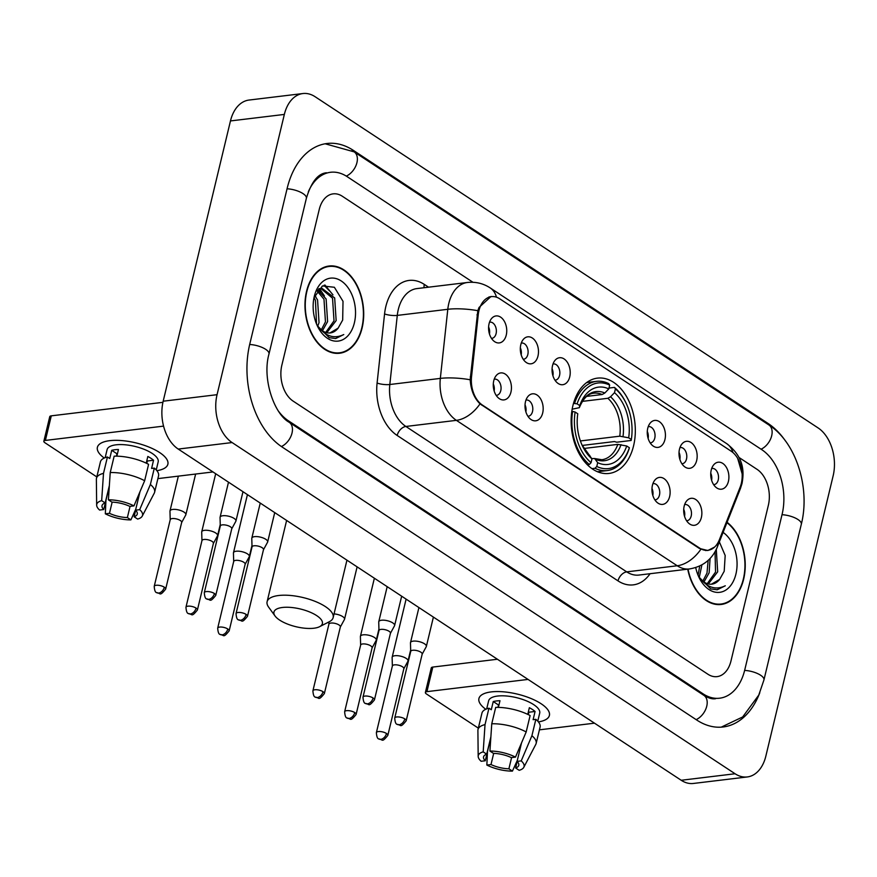 <?xml version="1.0" encoding="UTF-8"?>
<svg xmlns="http://www.w3.org/2000/svg" width="877" height="877" viewBox="0 0 877 877"><rect width="100%" height="100%" fill="white"/><g stroke="black" fill="none" stroke-linecap="round" stroke-linejoin="round"><path stroke-width="1.32" d="M572.867 405.799A48.005 31.813 83.1 0 0 609 473.448A48.005 31.813 83.1 0 0 633.589 445.779A48.005 31.813 83.1 0 0 597.467 378.13A48.005 31.813 83.1 0 0 572.867 405.799M542.688 412.968A13.583 9 -96.9 0 1 530.728 419.316A13.583 9 -96.9 0 1 525.498 401.655A13.583 9 -96.9 0 1 527.965 396.459A13.583 9 -96.9 0 1 539.081 396.799A13.583 9 -96.9 0 1 542.688 412.968M527.899 416.246A8.156 5.405 83.1 0 0 528.338 416.224A8.156 5.405 83.1 0 0 532.514 411.521A8.156 5.405 83.1 0 0 526.375 400.033A8.156 5.405 83.1 0 0 525.948 400.109M669.633 496.557A13.583 9 -96.9 0 1 657.673 502.905A13.583 9 -96.9 0 1 652.444 485.244A13.583 9 -96.9 0 1 654.911 480.048A13.583 9 -96.9 0 1 666.027 480.388A13.583 9 -96.9 0 1 669.633 496.557M654.856 499.835A8.156 5.405 83.1 0 0 655.283 499.813A8.156 5.405 83.1 0 0 659.46 495.11A8.156 5.405 83.1 0 0 653.321 483.622A8.156 5.405 83.1 0 0 652.905 483.698M701.37 517.463A13.583 9 -96.9 0 1 689.41 523.81A13.583 9 -96.9 0 1 684.181 506.139A13.583 9 -96.9 0 1 686.647 500.942A13.583 9 -96.9 0 1 697.763 501.293A13.583 9 -96.9 0 1 701.37 517.463M686.592 520.741A8.156 5.405 83.1 0 0 687.02 520.708A8.156 5.405 83.1 0 0 691.197 516.016A8.156 5.405 83.1 0 0 685.058 504.527A8.156 5.405 83.1 0 0 684.641 504.604M510.951 392.074A13.583 9 -96.9 0 1 498.991 398.421A13.583 9 -96.9 0 1 493.762 380.761A13.583 9 -96.9 0 1 496.229 375.553A13.583 9 -96.9 0 1 507.344 375.904A13.583 9 -96.9 0 1 510.951 392.074M496.163 395.352A8.156 5.405 83.1 0 0 496.601 395.319A8.156 5.405 83.1 0 0 500.778 390.627A8.156 5.405 83.1 0 0 494.639 379.138A8.156 5.405 83.1 0 0 494.211 379.215M537.996 355.974A13.583 9 -96.9 0 1 526.036 362.322A13.583 9 -96.9 0 1 520.806 344.661A13.583 9 -96.9 0 1 523.273 339.454A13.583 9 -96.9 0 1 534.378 339.805A13.583 9 -96.9 0 1 537.996 355.974M523.207 359.252A8.156 5.405 83.1 0 0 523.646 359.219A8.156 5.405 83.1 0 0 527.822 354.527A8.156 5.405 83.1 0 0 521.683 343.039A8.156 5.405 83.1 0 0 521.256 343.115M569.732 376.869A13.583 9 -96.9 0 1 557.772 383.216A13.583 9 -96.9 0 1 552.543 365.556A13.583 9 -96.9 0 1 555.009 360.359A13.583 9 -96.9 0 1 566.114 360.699A13.583 9 -96.9 0 1 569.732 376.869M554.944 380.147A8.156 5.405 83.1 0 0 555.382 380.125A8.156 5.405 83.1 0 0 559.559 375.422A8.156 5.405 83.1 0 0 553.42 363.933A8.156 5.405 83.1 0 0 552.992 364.01M664.941 439.563A13.583 9 -96.9 0 1 652.981 445.911A13.583 9 -96.9 0 1 647.752 428.25A13.583 9 -96.9 0 1 650.219 423.054A13.583 9 -96.9 0 1 661.335 423.394A13.583 9 -96.9 0 1 664.941 439.563M650.153 442.841A8.156 5.405 83.1 0 0 650.591 442.819A8.156 5.405 83.1 0 0 654.768 438.116A8.156 5.405 83.1 0 0 648.629 426.628A8.156 5.405 83.1 0 0 648.202 426.704M696.678 460.469A13.583 9 -96.9 0 1 684.718 466.816A13.583 9 -96.9 0 1 679.489 449.145A13.583 9 -96.9 0 1 681.955 443.948A13.583 9 -96.9 0 1 693.071 444.299A13.583 9 -96.9 0 1 696.678 460.469M681.9 463.736A8.156 5.405 83.1 0 0 682.328 463.714A8.156 5.405 83.1 0 0 686.505 459.011A8.156 5.405 83.1 0 0 680.366 447.533A8.156 5.405 83.1 0 0 679.938 447.61M728.414 481.363A13.583 9 -96.9 0 1 716.454 487.711A13.583 9 -96.9 0 1 711.225 470.05A13.583 9 -96.9 0 1 713.692 464.843A13.583 9 -96.9 0 1 724.808 465.194A13.583 9 -96.9 0 1 728.414 481.363M713.637 484.641A8.156 5.405 83.1 0 0 714.064 484.608A8.156 5.405 83.1 0 0 718.241 479.916A8.156 5.405 83.1 0 0 712.102 468.428A8.156 5.405 83.1 0 0 711.686 468.504M506.259 335.08A13.583 9 -96.9 0 1 494.299 341.427A13.583 9 -96.9 0 1 489.07 323.756A13.583 9 -96.9 0 1 491.537 318.559A13.583 9 -96.9 0 1 502.642 318.91A13.583 9 -96.9 0 1 506.259 335.08M491.471 338.358A8.156 5.405 83.1 0 0 491.909 338.325A8.156 5.405 83.1 0 0 496.086 333.633A8.156 5.405 83.1 0 0 489.947 322.144A8.156 5.405 83.1 0 0 489.519 322.221M478.239 314.722A24.457 16.203 -96.9 0 1 478.93 310.721A24.457 16.203 -96.9 0 1 491.46 296.634A24.457 16.203 -96.9 0 1 499.704 298.783L731.144 451.184A24.457 16.203 -96.9 0 1 740.144 487.184L719.304 539.892A24.457 16.203 -96.9 0 1 707.925 550.296A24.457 16.203 -96.9 0 1 699.682 548.136L482.383 405.053A24.457 16.203 -96.9 0 1 471.541 376.737L478.239 314.722L476.956 314.876M488.61 326.968A8.156 5.405 -96.9 0 1 489.454 333.962M710.765 473.251A8.156 5.405 -96.9 0 1 711.609 480.245M679.028 452.357A8.156 5.405 -96.9 0 1 679.872 459.34M647.292 431.462A8.156 5.405 -96.9 0 1 648.136 438.445M552.082 368.768A8.156 5.405 -96.9 0 1 552.927 375.751M520.346 347.862A8.156 5.405 -96.9 0 1 521.19 354.856M493.302 383.962A8.156 5.405 -96.9 0 1 494.146 390.956M683.72 509.351A8.156 5.405 -96.9 0 1 684.564 516.345M651.984 488.456A8.156 5.405 -96.9 0 1 652.828 495.439M525.038 404.867A8.156 5.405 -96.9 0 1 525.882 411.85M306.555 291.328A43.927 29.105 83.1 0 0 339.618 353.245A43.927 29.105 83.1 0 0 362.124 327.921A43.927 29.105 83.1 0 0 329.061 266.016A43.927 29.105 83.1 0 0 306.555 291.328M336.9 353.376A43.927 29.105 83.1 0 0 338.314 352.938M687.732 569.162A43.927 29.105 83.1 0 0 721.146 604.472A43.927 29.105 83.1 0 0 743.652 579.149A43.927 29.105 83.1 0 0 727.077 522.297M718.427 604.604A43.927 29.105 83.1 0 0 719.842 604.165M714.634 547.04L707.849 550.526L699.309 548.41L480.026 403.858C474.183 398.147 470.894 390.112 470.182 379.752L477.822 310.677L479.061 307.432L491.043 296.459M737.656 458.331L742.205 474.051M768.362 505.262A27.176 18.011 83.1 0 0 757.07 469.359L738.938 457.421L757.07 469.359A27.176 18.011 83.1 0 1 768.362 505.262L730.979 660.962L768.362 505.262M472.966 282.284L342.315 196.251A27.176 18.011 83.1 0 0 333.15 193.861A27.176 18.011 83.1 0 0 319.228 209.515L281.846 365.227A27.176 18.011 83.1 0 0 293.137 401.118L707.892 674.227A27.176 18.011 83.1 0 0 717.057 676.627A27.176 18.011 83.1 0 0 730.979 660.962A27.176 18.011 83.1 0 1 717.057 676.627A27.176 18.011 83.1 0 1 707.892 674.227L293.137 401.118A27.176 18.011 83.1 0 1 281.846 365.227L319.228 209.515A27.176 18.011 83.1 0 1 333.15 193.861A27.176 18.011 83.1 0 1 342.315 196.251L472.966 282.284M327.866 266.619A43.927 29.105 83.1 0 0 326.397 266.531M361.839 327.735A43.477 28.809 83.1 0 0 329.116 266.465A43.477 28.809 83.1 0 0 306.84 291.526A43.477 28.809 83.1 0 0 339.563 352.795A43.477 28.809 83.1 0 0 361.839 327.735M314.799 295.45L317.573 300.011L319.042 322.637L317.77 326.036M314.054 297.72L315.435 300.274L316.542 324.03M317.803 289.98L326.123 298.98L327.592 321.607L322.429 330.75M317.079 290.945L323.986 299.232L325.455 321.859L321.3 329.895M317.704 290.057L321.947 288.314L334.674 297.939L336.154 320.576L326.792 332.723M320.883 288.511L332.536 298.202L334.016 320.829L325.718 332.427M317.255 325.674L329.237 337.689L335.705 338.544L343.762 334.554C333.633 339.443 324.633 336.099 316.783 324.512A22.649 15.008 83.1 0 0 330.322 332.92A22.649 15.008 83.1 0 0 338.116 328.162L329.938 332.964M318.779 288.763L321.947 288.314M338.116 328.162L342.677 320.05L343.017 301.315L334.378 287.272L322.44 285.935L314.087 297.599M314.284 296.426A31.704 21.004 83.1 0 0 314.109 297.193A31.704 21.004 83.1 0 0 317.66 326.529A31.704 21.004 83.1 0 0 337.875 341.131A31.704 21.004 83.1 0 0 354.385 322.835A31.704 21.004 83.1 0 0 341.23 280.947A31.704 21.004 83.1 0 0 314.284 296.426M343.762 334.554L335.398 338.577M324.052 285.255L329.511 290.89M318.888 289.3L320.96 291.931M324.95 285.003L332.964 294.858M319.71 288.906L324.413 295.9M314.92 295.143L315.863 296.93M104.253 458.035A36.231 13.276 13.5 0 1 108.989 440.769A36.231 13.276 13.5 0 1 159.57 452.51A36.231 13.276 13.5 0 1 160.502 453.135A36.231 13.276 13.5 0 1 156.884 470.675A36.231 13.276 13.5 0 0 167.858 464.229A36.231 13.276 13.5 0 0 159.57 452.51A36.231 13.276 13.5 0 0 121.892 440.594A36.231 13.276 13.5 0 0 97.402 447.314A36.231 13.276 13.5 0 0 104.253 458.035M163.56 426.123L45.385 440.418A4.528 1.655 -166.5 0 0 43.85 441.252A4.528 1.655 -166.5 0 0 44.891 442.721L96.81 476.913M212.968 471.947L157.882 478.612M43.85 441.252L49.748 416.663A4.528 1.655 13.5 0 1 51.294 415.841L162.925 402.335M109.296 486.406L103.738 509.548A18.121 6.643 13.5 0 1 102.028 505.623A18.121 6.643 13.5 0 1 105.185 502.959L109.351 485.617M116.422 456.15L116.992 453.782A18.121 6.643 -166.5 0 1 117.463 453.639M110.228 472.56L108.397 499.824L111.916 502.137A18.121 6.643 13.5 0 1 129.829 506.391L133.962 505.886L144.65 480.728L148.586 464.339A29.895 10.952 13.5 0 0 114.163 456.172L110.228 472.56A29.895 10.952 13.5 0 1 144.65 480.728M105.163 457.662L107.093 449.638A26.266 9.625 13.5 0 1 124.841 444.76A26.266 9.625 13.5 0 1 152.16 453.409A26.266 9.625 13.5 0 1 158.178 461.894L156.249 469.929M146.229 463.144L147.829 456.468A26.266 9.625 13.5 0 1 150.987 458.32A26.266 9.625 13.5 0 1 153.552 460.239L151.589 468.439L154.319 468.11A29.895 10.952 13.5 0 1 158.551 475.86L154.615 492.249A29.895 10.952 13.5 0 1 154.253 493.192L142.26 516.104A23.547 8.627 13.5 0 1 137.634 519.074L134.104 516.75L135.661 510.271M139.969 491.756L135.551 510.162L139.695 509.658L150.384 484.499L154.319 468.11M150.384 484.499A29.895 10.952 13.5 0 1 154.615 492.249M108.397 499.824A23.547 8.627 13.5 0 1 133.962 505.886M139.695 509.658A23.547 8.627 13.5 0 1 142.26 516.104M130.059 506.358L127.373 517.562L130.892 519.886L135.803 509.109M130.892 519.886A23.547 8.627 13.5 0 1 105.328 513.812L109.472 513.319L112.146 502.148M105.953 500.339L105.328 513.812M135.551 510.162A18.121 6.643 13.5 0 1 137.261 514.086A18.121 6.643 13.5 0 1 134.104 516.75M127.373 517.562A18.121 6.643 13.5 0 1 109.472 513.319M116.86 456.161L118.45 449.506A26.266 9.625 13.5 0 0 111.719 450.318L109.746 458.507L107.432 456.983L103.497 473.372L101.666 500.635L105.185 502.959M103.738 509.548L99.594 510.041A23.547 8.627 13.5 0 1 96.656 505.152L96.371 479.302A29.895 10.952 13.5 0 1 96.481 478.294L100.416 461.905A29.895 10.952 13.5 0 1 107.432 456.983M96.481 478.294A29.895 10.952 13.5 0 1 103.497 473.372M96.656 505.152A23.547 8.627 13.5 0 1 101.666 500.635M146.777 463.407L147.358 460.995A18.121 6.643 -166.5 0 0 146.854 460.524M111.719 450.318L116.992 453.782M147.358 460.995L153.552 460.239M688.028 569.129A43.477 28.809 83.1 0 0 721.091 604.023A43.477 28.809 83.1 0 0 743.367 578.963A43.477 28.809 83.1 0 0 726.934 522.67M701.896 564.887L699.298 577.263M699.736 565.994L698.07 575.257M710.085 558.485L709.131 572.834L703.957 581.977M708.156 560.381L706.994 573.098L702.828 581.122M716.29 549.364L717.682 571.804L708.32 583.95M715.04 551.786L715.544 572.056L707.257 583.654M698.783 576.902L710.765 588.916L717.233 589.772L725.29 585.781C715.161 590.67 706.171 587.327 698.311 575.74A22.649 15.008 83.1 0 0 711.85 584.148A22.649 15.008 83.1 0 0 719.644 579.39L711.466 584.192M719.644 579.39L724.205 571.278L725.18 555.503L719.348 541.865M695.713 567.583A31.704 21.004 83.1 0 0 699.188 577.757A31.704 21.004 83.1 0 0 719.403 592.359A31.704 21.004 83.1 0 0 735.924 574.062A31.704 21.004 83.1 0 0 723.087 532.394M725.29 585.781L716.926 589.804M279.642 620.094A24.907 9.132 -166.5 0 0 319.579 626.693A24.907 9.132 -166.5 0 0 316.685 615.61A24.907 9.132 -166.5 0 0 286.264 607.246A24.907 9.132 -166.5 0 0 275.06 616.005A24.907 9.132 -166.5 0 0 279.642 620.094M275.06 616.005L268.625 607.136A33.973 12.453 13.5 0 1 267.101 601.732A33.973 12.453 13.5 0 1 290.057 595.428A33.973 12.453 13.5 0 1 325.389 606.599A33.973 12.453 13.5 0 1 333.161 617.583A33.973 12.453 13.5 0 1 329.335 621.716L319.579 626.693M596.777 466.465L595.034 468.274A44.924 29.774 83.1 0 0 607.279 470.554A44.924 29.774 83.1 0 0 629.171 448.662L629.368 447.741A43.116 28.568 83.1 0 1 596.777 466.465L597.686 462.672A38.95 25.806 83.1 0 0 626.715 445.998L617.814 444.376L583.929 448.476M591.756 458.583L594.661 458.539L597.686 462.672M625.915 402.806L625.52 402.006A44.924 29.774 83.1 0 0 614.459 387.404L615.402 388.884A43.116 28.568 83.1 0 1 625.915 402.806A43.116 28.568 83.1 0 1 631.33 439.552L631.133 440.473L616.728 442.216L614.437 441.548L582.218 445.45M608.967 388.062L614.459 387.404M595.034 468.274L591.964 468.647M587.338 464.744L589.311 464.503L591.054 462.694A43.116 28.568 83.1 0 1 575.126 412.037L572.626 411.434A44.924 29.774 83.1 0 0 589.311 464.503M572.626 411.434L571.782 411.543M631.33 439.552L628.677 437.798A38.95 25.806 83.1 0 0 614.492 392.677L615.402 388.884M626.715 445.998L629.368 447.741M575.126 412.037L577.779 413.78A38.95 25.806 83.1 0 0 582.745 446.557A38.95 25.806 83.1 0 0 591.964 458.901L591.054 462.694M614.492 392.677L610.545 396.788L607.871 398.29L582.35 401.381M580.399 440.945L619.776 436.176L628.677 437.798M591.964 458.901L581.846 444.738M573.503 403.376L577.099 403.837A43.116 28.568 83.1 0 1 609.679 385.113L608.726 383.633A44.924 29.774 83.1 0 0 596.492 381.352A44.924 29.774 83.1 0 0 574.599 403.245M609.679 385.113L608.77 388.906A38.95 25.806 83.1 0 0 579.752 405.58L577.099 403.837M586.647 396.393L602.137 394.518L604.812 393.017L608.77 388.906M579.752 405.58L579.291 407.761C584.948 394.168 591.482 393.455 593.773 393.181A33.512 22.21 83.1 0 1 602.137 394.518M604.812 393.017A34.839 23.087 83.1 0 0 579.313 407.673L572.155 409.197M181.66 522.506L185.749 515.007A8.156 2.993 -166.5 0 0 185.858 514.733A8.156 2.993 -166.5 0 0 183.984 512.102A8.156 2.993 -166.5 0 0 172.769 509.438A8.156 2.993 -166.5 0 0 169.995 510.929A8.156 2.993 -166.5 0 0 169.974 511.225L170.215 519.754M181.605 522.604A5.887 2.16 -166.5 0 0 181.682 522.396A5.887 2.16 -166.5 0 0 180.333 520.5A5.887 2.16 -166.5 0 0 172.232 518.57A5.887 2.16 -166.5 0 0 170.237 519.655A5.887 2.16 -166.5 0 0 170.215 519.864M213.396 543.4L217.485 535.913A8.156 2.993 -166.5 0 0 217.595 535.628A8.156 2.993 -166.5 0 0 215.72 532.997A8.156 2.993 -166.5 0 0 204.505 530.333A8.156 2.993 -166.5 0 0 201.732 531.824A8.156 2.993 -166.5 0 0 201.71 532.12L201.951 540.649M213.341 543.499A5.887 2.16 -166.5 0 0 213.418 543.302A5.887 2.16 -166.5 0 0 212.07 541.394A5.887 2.16 -166.5 0 0 203.968 539.476A5.887 2.16 -166.5 0 0 201.973 540.55A5.887 2.16 -166.5 0 0 201.951 540.758M245.132 564.295L249.221 556.807A8.156 2.993 -166.5 0 0 249.331 556.533A8.156 2.993 -166.5 0 0 247.467 553.891A8.156 2.993 -166.5 0 0 236.242 551.227A8.156 2.993 -166.5 0 0 233.479 552.718A8.156 2.993 -166.5 0 0 233.446 553.014L233.688 561.554M245.078 564.393A5.887 2.16 -166.5 0 0 245.154 564.196A5.887 2.16 -166.5 0 0 243.806 562.289A5.887 2.16 -166.5 0 0 235.705 560.37A5.887 2.16 -166.5 0 0 233.71 561.444A5.887 2.16 -166.5 0 0 233.688 561.664M340.342 626.989L344.431 619.502A8.156 2.993 -166.5 0 0 344.54 619.228A8.156 2.993 -166.5 0 0 342.677 616.586A8.156 2.993 -166.5 0 0 334.038 613.889M340.287 627.088A5.887 2.16 -166.5 0 0 340.364 626.891A5.887 2.16 -166.5 0 0 339.026 624.983A5.887 2.16 -166.5 0 0 330.925 623.065A5.887 2.16 -166.5 0 0 328.919 624.139A5.887 2.16 -166.5 0 0 328.897 624.358M372.078 647.895L376.167 640.396A8.156 2.993 -166.5 0 0 376.277 640.122A8.156 2.993 -166.5 0 0 374.413 637.48A8.156 2.993 -166.5 0 0 363.188 634.827A8.156 2.993 -166.5 0 0 360.425 636.318A8.156 2.993 -166.5 0 0 360.392 636.614L360.633 645.143M372.023 647.982A5.887 2.16 -166.5 0 0 372.111 647.785A5.887 2.16 -166.5 0 0 370.763 645.889A5.887 2.16 -166.5 0 0 362.661 643.959A5.887 2.16 -166.5 0 0 360.655 645.033A5.887 2.16 -166.5 0 0 360.633 645.253M403.815 668.789L407.904 661.302A8.156 2.993 -166.5 0 0 408.013 661.017A8.156 2.993 -166.5 0 0 406.15 658.386A8.156 2.993 -166.5 0 0 394.924 655.722A8.156 2.993 -166.5 0 0 392.162 657.213A8.156 2.993 -166.5 0 0 392.129 657.509L392.37 666.038M403.771 668.888A5.887 2.16 -166.5 0 0 403.848 668.691A5.887 2.16 -166.5 0 0 402.499 666.783A5.887 2.16 -166.5 0 0 394.398 664.865A5.887 2.16 -166.5 0 0 392.392 665.939A5.887 2.16 -166.5 0 0 392.37 666.147M231.747 528.809L235.825 521.322A8.156 2.993 -166.5 0 0 235.935 521.048A8.156 2.993 -166.5 0 0 234.071 518.406A8.156 2.993 -166.5 0 0 222.857 515.742A8.156 2.993 -166.5 0 0 220.083 517.233A8.156 2.993 -166.5 0 0 220.05 517.529L220.291 526.068M231.692 528.908A5.887 2.16 -166.5 0 0 231.769 528.71A5.887 2.16 -166.5 0 0 230.421 526.803A5.887 2.16 -166.5 0 0 222.32 524.885A5.887 2.16 -166.5 0 0 220.313 525.959A5.887 2.16 -166.5 0 0 220.291 526.178M263.484 549.715L267.562 542.216A8.156 2.993 -166.5 0 0 267.671 541.942A8.156 2.993 -166.5 0 0 265.808 539.311A8.156 2.993 -166.5 0 0 254.593 536.647A8.156 2.993 -166.5 0 0 251.82 538.138A8.156 2.993 -166.5 0 0 251.787 538.434L252.028 546.963M263.429 549.813A5.887 2.16 -166.5 0 0 263.506 549.605A5.887 2.16 -166.5 0 0 262.157 547.708A5.887 2.16 -166.5 0 0 254.056 545.779A5.887 2.16 -166.5 0 0 252.05 546.864A5.887 2.16 -166.5 0 0 252.028 547.073M390.429 633.304L394.518 625.805A8.156 2.993 -166.5 0 0 394.617 625.531A8.156 2.993 -166.5 0 0 392.753 622.9A8.156 2.993 -166.5 0 0 381.539 620.236A8.156 2.993 -166.5 0 0 378.765 621.727A8.156 2.993 -166.5 0 0 378.732 622.023L378.974 630.552M390.375 633.402A5.887 2.16 -166.5 0 0 390.451 633.205A5.887 2.16 -166.5 0 0 389.103 631.297A5.887 2.16 -166.5 0 0 381.002 629.379A5.887 2.16 -166.5 0 0 379.007 630.453A5.887 2.16 -166.5 0 0 378.985 630.662M422.166 654.198L426.255 646.711A8.156 2.993 -166.5 0 0 426.354 646.437A8.156 2.993 -166.5 0 0 424.49 643.795A8.156 2.993 -166.5 0 0 413.275 641.131A8.156 2.993 -166.5 0 0 410.502 642.622A8.156 2.993 -166.5 0 0 410.469 642.918L410.71 651.458M422.111 654.297A5.887 2.16 -166.5 0 0 422.188 654.099A5.887 2.16 -166.5 0 0 420.839 652.192A5.887 2.16 -166.5 0 0 412.738 650.274A5.887 2.16 -166.5 0 0 410.743 651.348A5.887 2.16 -166.5 0 0 410.721 651.567M485.781 709.263A36.231 13.276 13.5 0 1 490.517 691.997A36.231 13.276 13.5 0 1 541.098 703.738A36.231 13.276 13.5 0 1 542.03 704.363A36.231 13.276 13.5 0 1 538.412 721.903A36.231 13.276 13.5 0 0 549.386 715.457A36.231 13.276 13.5 0 0 541.098 703.738A36.231 13.276 13.5 0 0 503.42 691.821A36.231 13.276 13.5 0 0 478.93 698.541A36.231 13.276 13.5 0 0 485.781 709.263M528.042 679.423L426.924 691.646A4.528 1.655 -166.5 0 0 425.378 692.479A4.528 1.655 -166.5 0 0 426.419 693.948L478.349 728.14M594.496 723.174L539.421 729.839M425.378 692.479L431.287 667.89A4.528 1.655 13.5 0 1 432.821 667.068L497.412 659.252M490.824 737.634L485.266 760.776A18.121 6.643 13.5 0 1 483.556 756.851A18.121 6.643 13.5 0 1 486.713 754.187L490.879 736.844M497.95 707.377L498.52 705.009A18.121 6.643 -166.5 0 1 498.991 704.867M491.756 723.788L489.925 751.052L493.444 753.365A18.121 6.643 13.5 0 1 511.357 757.618L515.49 757.114L526.178 731.955L530.114 715.566A29.895 10.952 13.5 0 0 495.691 707.399L491.756 723.788A29.895 10.952 13.5 0 1 526.178 731.955M486.691 708.89L488.621 700.866A26.266 9.625 13.5 0 1 506.369 695.987A26.266 9.625 13.5 0 1 533.687 704.637A26.266 9.625 13.5 0 1 539.706 713.122L537.776 721.157M527.757 714.371L529.357 707.695A26.266 9.625 13.5 0 1 532.514 709.548A26.266 9.625 13.5 0 1 535.08 711.466L533.117 719.666L535.847 719.337A29.895 10.952 13.5 0 1 540.079 727.088L536.143 743.477A29.895 10.952 13.5 0 1 535.781 744.42L523.788 767.331A23.547 8.627 13.5 0 1 519.162 770.302L515.632 767.978L517.189 761.499M521.497 742.983L517.079 761.389L521.223 760.885L531.911 735.726L535.847 719.337M531.911 735.726A29.895 10.952 13.5 0 1 536.143 743.477M489.925 751.052A23.547 8.627 13.5 0 1 515.49 757.114M521.223 760.885A23.547 8.627 13.5 0 1 523.788 767.331M511.587 757.585L508.901 768.789L512.42 771.113L517.331 760.337M512.42 771.113A23.547 8.627 13.5 0 1 486.856 765.051L490.999 764.547L493.674 753.376M487.48 751.567L486.856 765.051M517.079 761.389A18.121 6.643 13.5 0 1 518.789 765.314A18.121 6.643 13.5 0 1 515.632 767.978M508.901 768.789A18.121 6.643 13.5 0 1 490.999 764.547M498.388 707.388L499.978 700.734A26.266 9.625 13.5 0 0 493.247 701.545L491.284 709.734L488.96 708.21L485.025 724.599L483.194 751.863L486.713 754.187M485.266 760.776L481.122 761.269A23.547 8.627 13.5 0 1 478.184 756.38L477.899 730.53A29.895 10.952 13.5 0 1 478.009 729.521L481.944 713.133A29.895 10.952 13.5 0 1 488.96 708.21M478.009 729.521A29.895 10.952 13.5 0 1 485.025 724.599M478.184 756.38A23.547 8.627 13.5 0 1 483.194 751.863M528.305 714.634L528.886 712.223A18.121 6.643 -166.5 0 0 528.382 711.751M493.247 701.545L498.52 705.009M528.886 712.223L535.08 711.466M278.678 411.434A48.915 32.416 83.1 0 0 288.412 420.796L703.168 693.893A48.915 32.416 83.1 0 0 719.666 698.202A48.915 32.416 83.1 0 0 744.726 670.017L782.109 514.317A48.915 32.416 83.1 0 0 761.795 449.693L347.04 176.584A48.915 32.416 83.1 0 0 330.541 172.276A48.915 32.416 83.1 0 0 308.331 191.8M833.15 475.794A36.231 24.008 83.1 0 0 818.109 427.932L315.128 96.733A36.231 24.008 83.1 0 0 302.905 93.543A36.231 24.008 83.1 0 0 284.345 114.427L217.057 394.683A36.231 24.008 83.1 0 0 232.098 442.556L735.079 773.755A36.231 24.008 83.1 0 0 747.303 776.945A36.231 24.008 83.1 0 0 765.862 756.062L833.15 475.794M302.905 93.543L249.024 100.055A36.231 24.008 83.1 0 0 230.465 120.938L163.177 401.206A36.231 24.008 83.1 0 0 178.228 449.068L681.199 780.267A36.231 24.008 83.1 0 0 693.422 783.457L747.303 776.945M785.54 441.076A77.9 51.622 83.1 0 0 768.088 423.47L353.332 150.362A77.9 51.622 83.1 0 0 327.066 143.499A77.9 51.622 83.1 0 0 287.152 188.402L249.77 344.102A77.9 51.622 83.1 0 0 282.12 447.018L696.875 720.116A77.9 51.622 83.1 0 0 723.141 726.978A77.9 51.622 83.1 0 0 759.778 692.786M482.383 405.053L481.725 405.141M471.541 376.737L470.258 376.902M699.682 548.136L699.013 548.224M650.076 573.711A45.286 30.015 -96.9 0 1 618.011 580.881L397.171 435.463A9.055 5.92 -56.6 0 1 405.876 426.463L456.391 420.346A36.231 24.008 -96.9 0 1 440.331 378.404L447.796 309.296A36.231 24.008 -96.9 0 1 448.816 303.376A36.231 24.008 -96.9 0 1 467.375 282.493L416.86 288.599A36.231 24.008 83.1 0 0 398.301 309.482A36.231 24.008 83.1 0 0 397.281 315.402L389.816 384.51A36.231 24.008 83.1 0 0 405.876 426.463L626.715 571.87A36.231 24.008 83.1 0 0 638.938 575.06L689.443 568.954A36.231 24.008 -96.9 0 1 677.23 565.764L456.391 420.346A31.704 20.708 -56.6 0 0 480.026 403.858M477.822 310.677A31.704 7.849 6.2 0 0 447.796 309.296L397.281 315.402A9.055 2.247 -173.8 0 1 384.565 313.922A45.286 30.015 -96.9 0 1 424.315 284.411L428.535 287.185M732.953 452.543A31.704 20.708 -56.6 0 0 726.737 443.674L490.144 287.886A31.704 20.708 123.4 0 1 496.47 297.182M700.866 549.276A31.704 20.708 123.4 0 1 677.23 565.764L626.715 571.87A9.055 5.92 -56.6 0 0 618.011 580.881M717.66 543.236A31.704 15.041 21.6 0 1 717.233 547.215C712.113 559.416 702.85 566.663 689.443 568.954M397.171 435.463A45.286 30.015 -96.9 0 1 377.099 383.03A9.055 2.247 -173.8 0 0 389.816 384.51L440.331 378.404A31.704 7.849 6.2 0 1 470.182 379.752M740.933 484.893A31.704 15.041 21.6 0 1 740.451 488.478L717.233 547.215M377.099 383.03L384.565 313.922M424.315 284.411A9.055 5.92 -56.6 0 0 424.106 287.722M51.294 415.841L45.385 440.418M594.661 458.539L601.819 459.723A33.512 22.21 83.1 0 0 617.814 444.376M623.01 436.45A34.839 23.087 83.1 0 0 610.545 396.788M595.538 459.296A34.839 23.087 83.1 0 0 621.037 444.639M582.295 445.615A34.839 23.087 83.1 0 0 589.804 455.525M619.776 436.176A33.512 22.21 83.1 0 0 607.871 398.29M164.328 587.206A5.887 2.16 -166.5 0 0 158.2 585.266A5.887 2.16 -166.5 0 0 154.22 586.362C154.516 590.451 155.35 592.545 156.709 592.644A5.887 3.848 123.4 0 0 158.671 593.06A5.887 3.848 -56.6 0 0 164.328 587.206A5.887 2.16 -166.5 0 1 165.665 589.103L181.682 522.396M196.064 608.101A5.887 2.16 -166.5 0 0 189.936 606.16A5.887 2.16 -166.5 0 0 185.957 607.257C186.264 611.346 187.086 613.451 188.445 613.549A5.887 3.848 123.4 0 0 190.408 613.955A5.887 3.848 -56.6 0 0 196.064 608.101A5.887 2.16 -166.5 0 1 197.402 610.008L213.418 543.302M227.801 628.995A5.887 2.16 -166.5 0 0 221.673 627.066A5.887 2.16 -166.5 0 0 217.693 628.151C218 632.251 218.822 634.345 220.182 634.444A5.887 3.848 123.4 0 0 222.144 634.849A5.887 3.848 -56.6 0 0 227.801 628.995A5.887 2.16 -166.5 0 1 229.149 630.903L245.154 564.196M323.01 691.69A5.887 2.16 -166.5 0 0 316.882 689.75A5.887 2.16 -166.5 0 0 312.903 690.846C313.21 694.946 314.032 697.04 315.391 697.138A5.887 3.848 123.4 0 0 317.353 697.544A5.887 3.848 -56.6 0 0 323.01 691.69A5.887 2.16 -166.5 0 1 324.358 693.597L340.364 626.891M354.747 712.584A5.887 2.16 -166.5 0 0 348.618 710.655A5.887 2.16 -166.5 0 0 344.639 711.74C344.946 715.84 345.768 717.934 347.128 718.033A5.887 3.848 123.4 0 0 349.09 718.449A5.887 3.848 -56.6 0 0 354.747 712.584A5.887 2.16 -166.5 0 1 356.095 714.492L372.111 647.785M386.483 733.49A5.887 2.16 -166.5 0 0 380.355 731.55A5.887 2.16 -166.5 0 0 376.376 732.646C376.682 736.735 377.505 738.84 378.864 738.938A5.887 3.848 123.4 0 0 380.826 739.344A5.887 3.848 -56.6 0 0 386.483 733.49A5.887 2.16 -166.5 0 1 387.831 735.386L403.848 668.691M214.405 593.51A5.887 2.16 -166.5 0 0 208.287 591.58A5.887 2.16 -166.5 0 0 204.297 592.666C204.604 596.766 205.437 598.859 206.786 598.958A5.887 3.848 123.4 0 0 208.748 599.364A5.887 3.848 -56.6 0 0 214.405 593.51A5.887 2.16 -166.5 0 1 215.753 595.417L231.769 528.71M246.141 614.415A5.887 2.16 -166.5 0 0 240.024 612.475A5.887 2.16 -166.5 0 0 236.045 613.56C236.341 617.66 237.174 619.754 238.522 619.853A5.887 3.848 123.4 0 0 240.484 620.269A5.887 3.848 -56.6 0 0 246.141 614.415A5.887 2.16 -166.5 0 1 247.489 616.312L263.506 549.605M373.087 698.004A5.887 2.16 -166.5 0 0 366.97 696.064A5.887 2.16 -166.5 0 0 362.99 697.16C363.286 701.249 364.119 703.354 365.479 703.453A5.887 3.848 123.4 0 0 367.43 703.858A5.887 3.848 -56.6 0 0 373.087 698.004A5.887 2.16 -166.5 0 1 374.435 699.901L390.451 633.205M404.823 718.899A5.887 2.16 -166.5 0 0 398.706 716.958A5.887 2.16 -166.5 0 0 394.727 718.055C395.023 722.155 395.856 724.249 397.215 724.347A5.887 3.848 123.4 0 0 399.167 724.753A5.887 3.848 -56.6 0 0 404.823 718.899A5.887 2.16 -166.5 0 1 406.172 720.806L422.188 654.099M432.821 667.068L426.924 691.646M325.159 143.784L354.122 151.853L768.877 424.961A14.492 9.461 123.4 0 1 771.3 437.119A14.492 9.461 123.4 0 1 761.072 449.21M768.877 424.961C796.272 442.326 810.436 488.226 801.326 524.216A14.492 5.317 -166.5 0 0 798.004 519.535A14.492 5.317 -166.5 0 0 782.01 514.7M801.326 524.216L763.944 679.927A14.492 5.317 -166.5 0 0 760.622 675.235A14.492 5.317 -166.5 0 0 744.628 670.401M696.152 719.644A14.492 9.461 -56.6 0 0 706.369 707.553A14.492 9.461 -56.6 0 0 703.946 695.395L289.191 422.286C274.304 414.218 261.916 378.809 268.987 354.001L306.369 198.301C311.28 182.021 317.989 173.514 326.496 172.769M281.396 446.536A14.492 9.461 -56.6 0 0 291.624 434.444A14.492 9.461 -56.6 0 0 289.191 422.286M249.671 344.486A14.492 5.317 13.5 0 1 265.665 349.32A14.492 5.317 13.5 0 1 268.987 354.001M287.053 188.785A14.492 5.317 13.5 0 1 303.047 193.62A14.492 5.317 13.5 0 1 306.369 198.301M354.122 151.853A14.492 9.461 123.4 0 1 356.544 164.021A14.492 9.461 123.4 0 1 346.305 176.113M681.199 780.267L735.079 773.755M178.228 449.068L232.098 442.556M163.177 401.206L217.057 394.683M230.465 120.938L284.345 114.427M766.838 423.624L768.088 423.47M351.984 150.526L353.332 150.362M701.907 694.047L703.168 693.893M287.305 420.927L288.412 420.796M707.925 550.296L705.634 550.57M491.46 296.634L488.993 296.93M740.451 488.478L742.008 483.534C744.474 470.445 743.356 456.522 726.737 443.674M490.144 287.886C483.238 283.403 475.652 281.605 467.375 282.493M324.983 266.959L329.116 266.465M335.42 353.288L339.563 352.795M716.947 604.516L721.091 604.023M346.941 560.173L333.161 617.583M597.5 471.738L607.279 470.554M586.702 382.536L596.492 381.352M286.615 520.445L267.101 601.732M195.626 474.04L185.858 514.733M178.349 476.134L169.995 510.929M154.22 586.362L170.237 519.655M165.665 589.103C159.395 596.853 160.831 593.06 156.709 592.644M220.248 524.556L217.595 535.628M215.687 473.733L201.732 531.824M185.957 607.257L201.973 540.55M197.402 610.008C191.131 617.759 192.567 613.955 188.445 613.549M251.984 545.461L249.331 556.533M247.424 494.639L233.479 552.718M217.693 628.151L233.71 561.444M229.149 630.903C222.868 638.653 224.304 634.849 220.182 634.444M357.114 566.86L344.54 619.228M328.897 624.249L328.831 621.979M312.903 690.846L328.919 624.139M324.358 693.597C318.077 701.348 319.513 697.544 315.391 697.138M378.93 629.05L376.277 640.122M374.369 578.228L360.425 636.318M344.639 711.74L360.655 645.033M356.095 714.492C349.813 722.242 351.249 718.449 347.128 718.033M410.666 649.945L408.013 661.017M406.106 599.123L392.162 657.213M376.376 732.646L392.392 665.939M387.831 735.386C381.561 743.148 382.986 739.344 378.864 738.938M242.984 491.712L235.935 521.048M228.502 482.175L220.083 517.233M204.297 592.666L220.313 525.959M215.753 595.417C209.482 603.168 210.908 599.364 206.786 598.958M274.72 512.606L267.671 541.942M260.239 503.08L251.82 538.138M236.045 613.56L252.05 546.864M247.489 616.312C241.219 624.062 242.644 620.269 238.522 619.853M401.666 596.196L394.617 625.531M387.185 586.669L378.765 621.727M362.99 697.16L379.007 630.453M374.435 699.901C368.165 707.662 369.59 703.858 365.479 703.453M433.402 617.101L426.354 646.437M418.921 607.564L410.502 642.622M394.727 718.055L410.743 651.348M406.172 720.806C399.901 728.557 401.326 724.753 397.215 724.347M721.234 727.154L742.655 716.969L758.758 695.11L763.944 679.927M715.621 698.695C712.42 699.287 708.528 698.191 703.946 695.395"/></g></svg>
